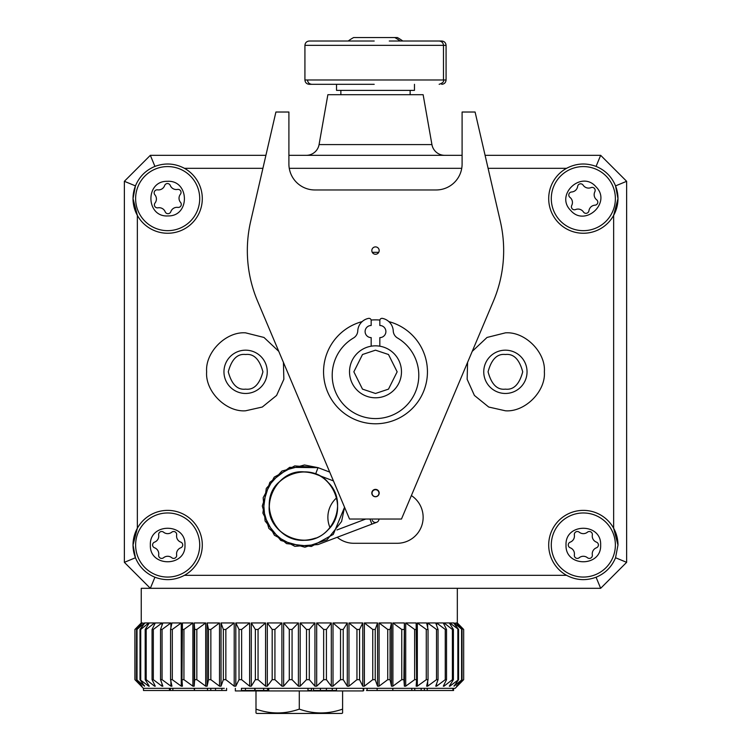 <?xml version="1.0" encoding="UTF-8"?>
<svg xmlns="http://www.w3.org/2000/svg" width="751" height="751" viewBox="0 0 751 751"><rect width="100%" height="100%" fill="white"/><g stroke="black" fill="none" stroke-linecap="round" stroke-linejoin="round"><path stroke-width="1.13" d="M169.454 688.338L169.454 690.498L143.497 690.498L143.497 688.338L170.383 688.338L143.422 688.329L134.917 679.674L142.023 686.17L136.569 679.674L144.521 686.17L140.005 679.674L148.717 686.17L149.261 686.17L145.187 679.674L146.192 679.674L154.556 686.17L155.279 686.17L152.059 679.674L153.326 679.674L161.991 686.17L162.864 686.17L160.545 679.674L162.066 679.674L170.918 686.17L171.951 686.17L170.552 679.674L172.308 679.674L181.263 686.17L182.437 686.17L181.967 679.674L183.939 679.674L192.894 686.17L194.199 686.17L194.669 679.674L196.837 679.674L205.69 686.17L207.107 686.17L208.515 679.674L210.853 679.674L219.508 686.17L221.038 686.17L223.357 679.674L225.844 679.674L234.209 686.17L235.814 686.17L239.025 679.674L241.634 679.674L249.623 686.17L251.294 686.17L255.359 679.674L258.053 679.674L265.572 686.17L267.3 686.17L272.181 679.674L274.932 679.674L281.897 686.17L283.653 686.17L289.285 679.674L292.073 679.674L298.41 686.17L300.175 686.17L306.511 679.674L309.299 679.674L314.941 686.17L316.687 686.17L323.653 679.674L326.413 679.674L331.294 686.17L333.012 686.17L340.532 679.674L343.226 679.674L347.291 686.17L348.971 686.17L356.95 679.674L359.56 679.674L362.771 686.17L364.376 686.17L372.749 679.674L375.228 679.674L377.556 686.17L379.077 686.17L387.732 679.674L390.069 679.674L391.478 686.17L392.895 686.17L401.757 679.674L403.916 679.674L404.385 686.17L405.7 686.17L414.646 679.674L416.617 679.674L416.148 686.17L417.331 686.17L426.277 679.674L428.032 679.674L426.634 686.17L427.666 686.17L436.519 679.674L438.04 679.674L435.721 686.17L436.603 686.17L445.259 679.674L446.526 679.674L443.315 686.17L444.029 686.17L452.393 679.674L453.397 679.674L449.323 686.17L449.868 686.17L458.579 679.674L454.064 686.17L462.015 679.674L457.331 685.456M254.767 688.338L254.767 690.498L268.755 690.498L268.755 688.338L245.464 688.338L455.162 688.338L463.667 679.674L463.667 629.451L463.667 679.674L463.667 629.451L457.331 622.955L463.667 629.451M456.561 685.954L463.527 679.674M455.162 688.338L453.576 688.338L453.576 690.498L427.253 690.498L427.253 688.338L414.759 688.338L414.759 690.498L421.151 690.498L421.151 688.338M300.175 686.17L300.175 622.955L314.941 622.955L314.941 686.17M316.687 686.17L316.687 622.955L331.294 622.955L331.294 686.17M333.012 686.17L333.012 622.955L347.291 622.955L347.291 686.17M348.971 686.17L348.971 622.955L362.771 622.955L362.771 686.17M364.376 686.17L364.376 622.955L377.556 622.955L377.556 686.17M379.077 686.17L379.077 622.955L391.478 622.955L391.478 686.17M392.895 686.17L392.895 622.955L404.385 622.955L404.385 686.17M405.7 686.17L405.7 622.955L416.148 622.955L416.617 679.674M417.331 686.17L417.331 622.955L426.634 622.955L428.032 629.451L428.032 679.674M427.666 686.17L427.666 681.401M427.666 627.714L427.666 622.955L435.721 622.955L438.04 629.451L438.04 679.674M436.603 686.17L436.603 683.729M436.603 625.386L436.603 622.955L443.315 622.955L446.526 629.451L446.526 679.674M444.029 686.17L444.029 684.743M444.029 624.381L444.029 622.955L449.323 622.955L453.397 629.451L453.397 679.674M449.868 686.17L449.868 685.316M449.868 623.809L449.868 622.955L453.698 622.955L458.579 629.451L458.579 679.674M454.064 686.17L454.064 685.691M454.064 623.433L456.373 622.955L462.015 629.451L462.015 679.674M456.561 623.161L457.331 622.955L457.331 588.315M366.488 688.338L367.07 688.338L367.07 690.498L411.801 690.498L411.801 688.338L364.61 688.338M389.91 688.338L385.075 688.338M402.846 688.338L397.429 688.338M172.861 690.498L172.861 688.338L170.383 688.329L170.383 690.498L194.471 690.498L194.133 688.338L172.861 688.338L223.282 688.338M452.9 690.498L452.9 688.338L427.253 688.338M363.766 690.498L363.606 688.338L336.467 688.338L336.467 690.498L320.405 690.498L320.405 688.338M224.277 688.338L192.622 688.338M214.091 688.338L211.397 688.338M193.298 688.338L180.963 688.338M313.477 688.338L313.477 690.498L320.405 690.498M268.755 688.338L307.966 688.338L307.966 690.498L308.023 688.338M308.023 690.498L311.458 690.498L311.458 688.338M382.466 690.498L381.649 690.498M366.488 690.498L367.07 690.498M397.429 690.498L411.557 690.498M245.455 690.498L241.418 690.498L241.418 688.338L245.455 688.329L245.455 690.498L254.767 690.498M392.82 688.338L392.82 690.498M326.403 688.338L326.403 690.498M332.242 688.338L332.242 690.498M143.422 688.338L143.497 690.498M170.383 690.498L169.454 690.498M421.151 690.498L424.381 690.498L424.381 688.338M424.381 690.498L427.253 690.498M255.04 690.498L255.04 688.338M263.667 690.498L263.667 688.338M267.572 690.498L267.572 688.338M197.231 690.498L197.964 690.498M207.501 688.338L207.501 690.498L194.471 690.498L194.471 688.338M207.501 690.498L215.528 690.498L215.528 688.338M215.528 690.498L221.874 690.498L221.874 688.338M221.874 690.498L226.595 690.498L226.595 688.338M216.861 690.498L220.146 690.498M180.963 690.498L193.298 690.498M411.801 690.498L414.759 690.498M369.032 688.338L376.298 688.338M485.09 155.326L600.659 155.326L596.069 166.403C605.24 170.224 611.736 176.72 615.548 185.891L626.634 181.301L626.634 562.339L615.548 557.749C611.736 566.921 605.24 573.417 596.069 577.228L600.659 588.315L141.254 588.315L141.254 622.955L142.023 623.161M136.569 679.674L136.569 629.451L142.211 622.955L144.521 623.433M144.521 685.691L144.521 686.17M140.005 679.674L140.005 629.451L144.887 622.955L148.717 622.955L148.717 623.809M148.717 685.316L148.717 686.17M145.187 679.674L145.187 629.451L149.261 622.955L154.556 622.955L154.556 624.381M154.556 684.743L154.556 686.17M152.059 679.674L152.059 629.451L155.279 622.955L161.991 622.955L161.991 625.386M161.991 683.729L161.991 686.17M160.545 679.674L160.545 629.451L162.864 622.955L170.918 622.955L170.918 627.714M170.918 681.401L170.918 686.17M170.552 679.674L170.552 629.451L171.951 622.955L181.263 622.955L181.263 686.17M181.967 679.674L182.437 622.955L192.894 622.955L192.894 686.17M194.199 686.17L194.199 622.955L205.69 622.955L205.69 686.17M207.107 686.17L207.107 622.955L219.508 622.955L219.508 686.17M221.038 686.17L221.038 622.955L234.209 622.955L234.209 686.17M235.814 686.17L235.814 622.955L249.623 622.955L249.623 686.17M251.294 686.17L251.294 622.955L265.572 622.955L265.572 686.17M267.3 686.17L267.3 622.955L281.897 622.955L281.897 686.17M283.653 686.17L283.653 622.955L298.41 622.955L298.41 686.17M141.254 622.955L134.917 629.451L135.058 679.674M142.023 622.955L135.058 629.451M134.917 679.674L134.917 629.451M456.561 622.955L463.527 629.451M454.064 622.955L462.015 629.451M461.583 679.674L461.583 629.451M449.868 622.955L458.579 629.451M457.857 679.674L457.857 629.451M444.029 622.955L452.393 629.451L453.397 629.451M452.393 679.674L452.393 629.451M436.603 622.955L445.259 629.451L446.526 629.451M445.259 679.674L445.259 629.451M427.666 622.955L436.519 629.451L438.04 629.451M436.519 679.674L436.519 629.451M417.331 622.955L426.277 629.451L428.032 629.451M426.277 679.674L426.277 629.451M405.7 622.955L414.646 629.451L416.617 629.451M414.646 679.674L414.646 629.451M404.385 622.955L403.916 679.674M392.895 622.955L401.757 629.451L403.916 629.451M401.757 679.674L401.757 629.451M391.478 622.955L390.069 629.451L390.069 679.674M379.077 622.955L387.732 629.451L390.069 629.451M387.732 679.674L387.732 629.451M377.556 622.955L375.228 629.451L375.228 679.674M364.376 622.955L372.749 629.451L375.228 629.451M372.749 679.674L372.749 629.451M362.771 622.955L359.56 629.451L359.56 679.674M348.971 622.955L356.95 629.451L359.56 629.451M356.95 679.674L356.95 629.451M347.291 622.955L343.226 629.451L343.226 679.674M333.012 622.955L340.532 629.451L343.226 629.451M340.532 679.674L340.532 629.451M331.294 622.955L326.413 629.451L326.413 679.674M316.687 622.955L323.653 629.451L326.413 629.451M323.653 679.674L323.653 629.451M314.941 622.955L309.299 629.451L309.299 679.674M300.175 622.955L306.511 629.451L309.299 629.451M306.511 679.674L306.511 629.451M298.41 622.955L292.073 629.451L292.073 679.674M283.653 622.955L289.285 629.451L292.073 629.451M289.285 679.674L289.285 629.451M281.897 622.955L274.932 629.451L274.932 679.674M267.3 622.955L272.181 629.451L274.932 629.451M272.181 679.674L272.181 629.451M265.572 622.955L258.053 629.451L258.053 679.674M251.294 622.955L255.359 629.451L258.053 629.451M255.359 679.674L255.359 629.451M249.623 622.955L241.634 629.451L241.634 679.674M235.814 622.955L239.025 629.451L241.634 629.451M239.025 679.674L239.025 629.451M234.209 622.955L225.844 629.451L225.844 679.674M221.038 622.955L223.357 629.451L225.844 629.451M223.357 679.674L223.357 629.451M219.508 622.955L210.853 629.451L210.853 679.674M207.107 622.955L208.515 629.451L210.853 629.451M208.515 679.674L208.515 629.451M205.69 622.955L196.837 629.451L196.837 679.674M194.199 622.955L194.669 629.451L196.837 629.451M194.669 679.674L194.669 629.451M192.894 622.955L183.939 629.451L183.939 679.674M181.967 629.451L183.939 629.451M181.263 622.955L172.308 629.451L172.308 679.674M170.552 629.451L172.308 629.451M170.918 622.955L162.066 629.451L162.066 679.674M160.545 629.451L162.066 629.451M161.991 622.955L153.326 629.451L153.326 679.674M152.059 629.451L153.326 629.451M154.556 622.955L146.192 629.451L146.192 679.674M145.187 629.451L146.192 629.451M148.717 622.955L140.728 629.451L140.728 679.674M140.005 629.451L140.728 629.451M144.521 622.955L137.011 629.451L137.011 679.674M362.16 321.606A51.96 51.96 0 0 0 375.5 423.78A51.96 51.96 0 0 0 388.84 321.606M379.875 320.048A51.96 51.96 0 0 0 371.125 320.048M333.435 480.903L315.57 474.125L318.03 467.648L329.708 472.079M365.737 519.035L336.936 529.971M369.943 519.035L371.876 524.123L318.03 544.559L294.843 546.334L274.397 535.238L262.897 513.121L266.295 488.422L281.907 471.055L304.465 464.982L318.058 467.657L289.661 467.347L269.853 482.339L262.296 506.005L268.858 528.394L286.535 543.611L311.374 546.465L333.275 534.412L344.549 507.263L341.574 521.523L327.042 539.791L304.906 547.216L280.818 540.467L265.094 521.006L263.169 497.706L274.237 477.12L294.73 465.902L318.03 467.648M372.261 491.943A3.464 3.464 0 0 1 376.73 489.934L375.284 489.38M378.964 493.172A3.464 3.464 0 0 1 375.5 496.636A3.464 3.464 0 0 1 372.036 493.172A3.464 3.464 0 0 1 375.5 489.708A3.464 3.464 0 0 1 378.964 493.172M372.261 520.265A3.464 3.464 0 0 0 378.964 519.035M199.71 198.621A32.04 32.04 0 0 1 167.661 230.66A32.04 32.04 0 0 1 135.621 198.621A32.04 32.04 0 0 1 167.661 166.581A32.04 32.04 0 0 1 199.71 198.621M179.029 198.245A6.506 6.506 0 0 1 180.409 194.246A3.013 3.013 0 0 0 177.489 189.43A6.506 6.506 0 0 1 170.27 185.45A3.013 3.013 0 0 0 164.629 185.563A6.506 6.506 0 0 1 157.579 189.853A3.013 3.013 0 0 0 154.866 194.781A6.506 6.506 0 0 1 155.035 202.995A3.013 3.013 0 0 0 157.963 207.811A6.506 6.506 0 0 1 165.182 211.801A3.013 3.013 0 0 0 170.824 211.679A6.506 6.506 0 0 1 177.865 207.398A3.013 3.013 0 0 0 180.578 202.46A6.506 6.506 0 0 1 179.029 198.245M168.027 215.922C145.75 217.461 144.934 180.747 167.295 181.32C189.571 179.78 190.397 216.504 168.027 215.922M615.379 545.019A32.04 32.04 0 0 1 583.339 577.059A32.04 32.04 0 0 1 551.29 545.019A32.04 32.04 0 0 1 583.339 512.971A32.04 32.04 0 0 1 615.379 545.019M592.239 536.045A6.506 6.506 0 0 1 592.323 535.003A3.013 3.013 0 0 0 587.442 532.187A6.506 6.506 0 0 1 579.228 532.187A3.013 3.013 0 0 0 574.355 535.003A6.506 6.506 0 0 1 570.216 542.138A3.013 3.013 0 0 0 570.216 547.779A6.506 6.506 0 0 1 574.355 554.914A3.013 3.013 0 0 0 579.228 557.73A6.506 6.506 0 0 1 587.442 557.73A3.013 3.013 0 0 0 592.323 554.914A6.506 6.506 0 0 1 596.454 547.779A3.013 3.013 0 0 0 596.454 542.138A6.506 6.506 0 0 1 592.239 536.045M600.64 545.019C601.711 567.315 564.987 567.362 566.029 545.019C564.968 522.715 601.692 522.668 600.64 545.019M375.5 246.901A3.68 3.68 0 0 0 371.82 250.581A3.68 3.68 0 0 0 375.5 254.26A3.68 3.68 0 0 0 379.18 250.581A3.68 3.68 0 0 0 375.5 246.901M375.5 489.38A3.68 3.68 0 0 0 371.82 493.06A3.68 3.68 0 0 0 375.5 496.74A3.68 3.68 0 0 0 379.18 493.06A3.68 3.68 0 0 0 375.5 489.38M462.1 163.981L462.1 112.021L475.092 112.021L500.335 221.357A129.895 129.895 0 0 1 493.445 301.085L401.475 519.035L349.525 519.035L257.555 301.085A129.895 129.895 0 0 1 250.665 221.357L275.908 112.021L288.9 112.021L288.9 163.981A25.975 25.975 0 0 0 314.885 189.965L436.115 189.965A25.975 25.975 0 0 0 462.1 163.981M363.249 688.338L363.249 690.939L299.292 690.939L299.292 709.122C284.826 714.201 270.388 714.201 255.997 709.122L255.997 712.99L256.795 713.45L341.789 713.45L342.597 712.99L342.597 709.122L342.597 712.99M299.292 709.122C313.693 714.201 328.121 714.201 342.597 709.122L342.597 690.939M255.997 709.122L255.997 690.939M400.18 41.014A43.295 43.295 0 0 0 394.763 37.55L353.637 37.55A43.295 43.295 0 0 0 348.22 41.014M374.205 41.014L309.252 41.014L374.205 41.014M374.205 84.309L309.252 84.309L374.205 84.309M439.147 41.014C441.766 41.286 443.212 42.723 443.484 45.342L304.925 45.342L304.925 79.981L443.484 79.981L443.484 45.342L446.075 45.342C445.812 42.723 444.367 41.286 441.748 41.014L389.271 41.014M359.128 37.55L353.637 37.55M336.532 84.309L336.532 90.373L414.468 90.373L414.468 84.309M361.137 37.55L363.418 37.55M366.666 37.55L378.26 37.55M389.271 37.55L387.263 37.55M397.363 37.55L394.763 37.55L397.363 37.55A43.295 43.295 0 0 1 402.78 41.014M439.147 84.309C442.639 83.126 444.085 81.681 443.484 79.981L446.075 79.981L446.075 45.342M615.379 198.621A32.04 32.04 0 0 1 583.339 230.66A32.04 32.04 0 0 1 551.29 198.621A32.04 32.04 0 0 1 583.339 166.581A32.04 32.04 0 0 1 615.379 198.621M569.943 197.363A3.013 3.013 0 0 1 571.614 191.984A6.506 6.506 0 0 0 577.641 186.408A3.013 3.013 0 0 1 583.142 185.168A6.506 6.506 0 0 0 591.018 187.609A3.013 3.013 0 0 1 594.848 191.749A6.506 6.506 0 0 0 596.651 199.794A3.013 3.013 0 0 1 594.98 205.173A6.506 6.506 0 0 0 588.944 210.749A3.013 3.013 0 0 1 583.452 211.989A6.506 6.506 0 0 0 575.576 209.557A3.013 3.013 0 0 1 571.746 205.408A6.506 6.506 0 0 0 569.943 197.363M596.05 186.886C611.962 202.535 585.02 227.497 570.629 210.364C554.707 194.706 581.649 169.754 596.05 186.886M199.71 545.019A32.04 32.04 0 0 1 167.661 577.059A32.04 32.04 0 0 1 135.621 545.019A32.04 32.04 0 0 1 167.661 512.971A32.04 32.04 0 0 1 199.71 545.019M176.56 536.045A6.506 6.506 0 0 1 176.645 535.003A3.013 3.013 0 0 0 171.772 532.187A6.506 6.506 0 0 1 163.558 532.187A3.013 3.013 0 0 0 158.677 535.003A6.506 6.506 0 0 1 154.546 542.138A3.013 3.013 0 0 0 154.546 547.779A6.506 6.506 0 0 1 158.677 554.914A3.013 3.013 0 0 0 163.558 557.73A6.506 6.506 0 0 1 171.772 557.73A3.013 3.013 0 0 0 176.645 554.914A6.506 6.506 0 0 1 180.784 547.779A3.013 3.013 0 0 0 180.784 542.138A6.506 6.506 0 0 1 176.56 536.045M184.971 545.019C186.032 567.315 149.308 567.362 150.36 545.019C149.289 522.715 186.013 522.668 184.971 545.019M299.292 690.939L235.345 690.939L235.345 688.338M371.172 346.202L371.172 337.612A6.064 6.064 0 0 1 365.108 331.548A6.064 6.064 0 0 1 371.172 325.493L371.172 320.508A2.169 2.169 0 0 0 368.591 318.377A13.424 13.424 0 0 0 357.758 330.928A8.655 8.655 0 0 1 353.505 337.988A43.295 43.295 0 0 0 342.418 403.212A43.295 43.295 0 0 0 408.582 403.212A43.295 43.295 0 0 0 397.495 337.988A8.655 8.655 0 0 1 393.242 330.928A13.424 13.424 0 0 0 382.409 318.377A2.169 2.169 0 0 0 379.828 320.508L379.828 325.493A6.064 6.064 0 0 1 385.892 331.548A6.064 6.064 0 0 1 379.828 337.612L379.828 346.202M245.605 393.468A21.648 21.648 0 0 1 223.958 371.82A21.648 21.648 0 0 1 245.605 350.173A21.648 21.648 0 0 1 267.253 371.82A21.648 21.648 0 0 1 245.605 393.468A21.648 21.648 0 0 0 267.253 371.82A21.648 21.648 0 0 0 245.605 350.173M505.395 393.468A21.648 21.648 0 0 1 483.747 371.82A21.648 21.648 0 0 1 505.395 350.173A21.648 21.648 0 0 1 527.042 371.82A21.648 21.648 0 0 1 505.395 393.468A21.648 21.648 0 0 0 527.042 371.82A21.648 21.648 0 0 0 505.395 350.173M375.5 397.795A25.975 25.975 0 0 1 349.525 371.82A25.975 25.975 0 0 1 375.5 345.835A25.975 25.975 0 0 1 401.475 371.82A25.975 25.975 0 0 1 375.5 397.795A25.975 25.975 0 0 0 401.475 371.82A25.975 25.975 0 0 0 375.5 345.835M615.548 557.749L617.979 545.019L613.642 528.244L613.642 215.396A34.64 34.64 0 0 1 548.699 198.621A34.64 34.64 0 0 1 566.564 168.318L488.084 168.318M617.979 545.019A34.64 34.64 0 0 0 574.675 511.478A34.64 34.64 0 0 0 566.564 575.322L184.436 575.322A34.64 34.64 0 0 0 176.325 511.478A34.64 34.64 0 0 0 133.021 545.019L137.358 528.244L137.358 215.396A34.64 34.64 0 0 0 202.301 198.621A34.64 34.64 0 0 0 184.436 168.318C174.88 163.305 165.051 162.667 154.931 166.403L150.341 155.326L265.91 155.326M124.366 562.339L150.341 588.315L154.931 577.228C145.76 573.417 139.264 566.921 135.452 557.749L133.021 545.019A34.64 34.64 0 0 0 135.452 557.749L124.366 562.339L124.366 181.301L135.452 185.891C139.264 176.72 145.76 170.224 154.931 166.403M135.452 185.891A34.64 34.64 0 0 0 133.021 198.621L137.358 215.396A34.64 34.64 0 0 1 133.021 198.621L135.452 185.891M596.069 166.403C585.949 162.667 576.12 163.305 566.564 168.318M617.979 198.621L615.548 185.891A34.64 34.64 0 0 1 617.979 198.621L613.642 215.396A34.64 34.64 0 0 0 617.979 198.621M461.734 168.318L289.266 168.318M262.916 168.318L184.436 168.318M411.379 495.566A25.975 25.975 0 0 1 397.148 543.283L353.852 543.283A25.975 25.975 0 0 1 337.227 537.275M330.018 527.634A25.975 25.975 0 0 1 336.626 497.857M378.748 252.317L372.252 252.317M596.069 577.228C585.949 580.974 576.12 580.335 566.564 575.322M154.931 577.228C165.051 580.974 174.88 580.335 184.436 575.322M288.9 155.326L462.1 155.326M626.634 562.339L600.659 588.315M600.659 155.326L626.634 181.301M124.366 181.301L150.341 155.326M306.286 155.326A12.992 12.992 0 0 0 319.072 144.586L327.868 94.701L423.132 94.701L431.928 144.586A12.992 12.992 0 0 0 444.714 155.326M340.86 90.373L340.86 94.701M410.14 90.373L410.14 94.701M377.124 690.498L377.124 688.338M283.418 362.367L283.85 379.293L276.593 395.439L262.296 407.033L245.605 410.788C226.06 412.327 205.089 391.365 206.638 371.82C205.089 352.275 226.051 331.304 245.605 332.853L263.976 337.452L278.762 351.355M472.238 351.355L487.023 337.452L505.395 332.853C524.94 331.313 545.911 352.275 544.362 371.82C545.911 391.365 524.949 412.327 505.395 410.788L488.704 407.033L474.407 395.439L467.15 379.293L467.582 362.367M245.605 389.14C237.41 390.126 231.637 384.352 228.285 371.82C231.637 359.288 237.41 353.514 245.605 354.5C253.791 353.514 259.564 359.288 262.925 371.82C259.564 384.352 253.791 390.126 245.605 389.14M505.395 389.14C497.209 390.126 491.436 384.352 488.075 371.82C491.436 359.288 497.209 353.514 505.395 354.5C513.59 353.514 519.363 359.288 522.715 371.82C519.363 384.352 513.59 390.126 505.395 389.14M375.5 393.468L362.508 389.14L353.852 371.82L362.508 354.5L375.5 350.173L388.492 354.5L397.148 371.82L388.492 389.14L375.5 393.468M319.072 144.586L431.928 144.586M210.787 690.498L210.787 688.338M315.57 538.082C301.958 542.607 289.867 540.016 279.288 530.328C256.42 508.774 276.359 468.887 304.286 471.91C332.787 471.121 348.933 510.013 328.253 529.643C307.131 553.121 266.783 533.923 269.224 506.024C268.426 474.745 310.473 460.729 328.103 482.414C348.839 501.828 333.125 540.748 304.662 540.288C273.129 542.269 257.753 500.204 279.156 482.001C289.745 472.219 301.883 469.591 315.57 474.125M371.876 524.123L376.73 522.274M373.397 496.082L374.27 496.411M304.925 45.342C305.188 42.723 306.633 41.286 309.252 41.014M304.925 79.981C305.188 82.601 306.633 84.046 309.252 84.309M307.516 79.981C307.788 82.601 309.234 84.046 311.853 84.309M446.075 79.981C445.812 82.601 444.367 84.046 441.748 84.309"/></g></svg>

